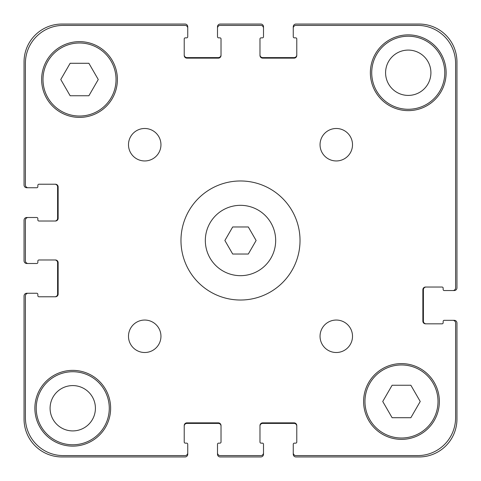 <?xml version="1.0" encoding="UTF-8"?>
<svg xmlns="http://www.w3.org/2000/svg" width="481" height="481" viewBox="0 0 481 481"><rect width="100%" height="100%" fill="white"/><g stroke="black" fill="none" stroke-linecap="round" stroke-linejoin="round"><path stroke-width="0.72" d="M248.31 226.972L256.12 240.5L248.31 254.028L232.69 254.028L224.88 240.5L232.69 226.972L248.31 226.972M275.673 240.5A35.173 35.173 0 0 1 222.913 270.959A35.173 35.173 0 0 1 222.913 210.041A35.173 35.173 0 0 1 275.673 240.5M300.024 240.5A59.524 59.524 0 0 1 210.738 292.051A59.524 59.524 0 0 1 210.738 188.949A59.524 59.524 0 0 1 300.024 240.5M160.955 336.279A16.234 16.234 0 0 1 136.604 350.336A16.234 16.234 0 0 1 136.604 322.222A16.234 16.234 0 0 1 160.955 336.279M352.513 336.279A16.234 16.234 0 0 1 328.162 350.336A16.234 16.234 0 0 1 328.162 322.222A16.234 16.234 0 0 1 352.513 336.279M352.513 144.721A16.234 16.234 0 0 1 328.162 158.778A16.234 16.234 0 0 1 328.162 130.664A16.234 16.234 0 0 1 352.513 144.721M160.955 144.721A16.234 16.234 0 0 1 136.604 158.778A16.234 16.234 0 0 1 136.604 130.664A16.234 16.234 0 0 1 160.955 144.721M110.63 408.249A37.879 37.879 0 0 1 53.812 441.053A37.879 37.879 0 0 1 53.812 375.445A37.879 37.879 0 0 1 110.63 408.249M446.127 72.751A37.879 37.879 0 0 1 389.309 105.555A37.879 37.879 0 0 1 389.309 39.947A37.879 37.879 0 0 1 446.127 72.751M88.889 63.282L98.262 79.515L88.889 95.749L70.142 95.749L60.768 79.515L70.142 63.282L88.889 63.282M410.858 385.251L420.232 401.485L410.858 417.718L392.111 417.718L382.738 401.485L392.111 385.251L410.858 385.251M438.011 401.485A36.526 36.526 0 0 0 383.219 369.853A36.526 36.526 0 0 0 383.219 433.116A36.526 36.526 0 0 0 438.011 401.485M439.363 401.485A37.879 37.879 0 0 1 382.545 434.289A37.879 37.879 0 0 1 382.545 368.68A37.879 37.879 0 0 1 439.363 401.485M116.041 79.515A36.526 36.526 0 0 0 61.255 47.884A36.526 36.526 0 0 0 61.255 111.147A36.526 36.526 0 0 0 116.041 79.515M117.394 79.515A37.879 37.879 0 0 1 60.576 112.32A37.879 37.879 0 0 1 60.576 46.711A37.879 37.879 0 0 1 117.394 79.515M455.597 323.022L455.597 417.718A37.879 37.879 0 0 1 417.718 455.597L295.965 455.597A2.706 2.706 0 0 1 293.26 452.892L293.26 444.234A1.082 1.082 0 0 1 294.342 443.151L295.695 443.151A1.082 1.082 0 0 0 296.777 442.069L296.777 425.565A2.706 2.706 0 0 0 294.071 422.859L262.686 422.859A2.706 2.706 0 0 0 259.98 425.565L259.98 442.069A1.082 1.082 0 0 0 261.063 443.151L262.416 443.151A1.082 1.082 0 0 1 263.498 444.234L263.498 452.892A2.706 2.706 0 0 1 260.792 455.597L220.208 455.597A2.706 2.706 0 0 1 217.502 452.892L217.502 444.234A1.082 1.082 0 0 1 218.584 443.151L219.937 443.151A1.082 1.082 0 0 0 221.019 442.069L221.019 425.565A2.706 2.706 0 0 0 218.314 422.859L186.929 422.859A2.706 2.706 0 0 0 184.223 425.565L184.223 442.069A1.082 1.082 0 0 0 185.305 443.151L186.658 443.151A1.082 1.082 0 0 1 187.74 444.234L187.74 452.892A2.706 2.706 0 0 1 185.035 455.597L63.282 455.597A37.879 37.879 0 0 1 25.403 417.718L25.403 295.965A2.706 2.706 0 0 1 28.108 293.26L36.766 293.26A1.082 1.082 0 0 1 37.849 294.342L37.849 295.695A1.082 1.082 0 0 0 38.931 296.777L55.435 296.777A2.706 2.706 0 0 0 58.141 294.071L58.141 262.686A2.706 2.706 0 0 0 55.435 259.98L38.931 259.98A1.082 1.082 0 0 0 37.849 261.063L37.849 262.416A1.082 1.082 0 0 1 36.766 263.498L28.108 263.498A2.706 2.706 0 0 1 25.403 260.792L25.403 220.208A2.706 2.706 0 0 1 28.108 217.502L36.766 217.502A1.082 1.082 0 0 1 37.849 218.584L37.849 219.937A1.082 1.082 0 0 0 38.931 221.019L55.435 221.019A2.706 2.706 0 0 0 58.141 218.314L58.141 186.929A2.706 2.706 0 0 0 55.435 184.223L38.931 184.223A1.082 1.082 0 0 0 37.849 185.305L37.849 186.658A1.082 1.082 0 0 1 36.766 187.74L28.108 187.74A2.706 2.706 0 0 1 25.403 185.035L25.403 63.282A37.879 37.879 0 0 1 63.282 25.403L185.035 25.403A2.706 2.706 0 0 1 187.74 28.108L187.74 36.766A1.082 1.082 0 0 1 186.658 37.849L185.305 37.849A1.082 1.082 0 0 0 184.223 38.931L184.223 55.435A2.706 2.706 0 0 0 186.929 58.141L218.314 58.141A2.706 2.706 0 0 0 221.019 55.435L221.019 38.931A1.082 1.082 0 0 0 219.937 37.849L218.584 37.849A1.082 1.082 0 0 1 217.502 36.766L217.502 28.108A2.706 2.706 0 0 1 220.208 25.403L260.792 25.403A2.706 2.706 0 0 1 263.498 28.108L263.498 36.766A1.082 1.082 0 0 1 262.416 37.849L261.063 37.849A1.082 1.082 0 0 0 259.98 38.931L259.98 55.435A2.706 2.706 0 0 0 262.686 58.141L294.071 58.141A2.706 2.706 0 0 0 296.777 55.435L296.777 38.931A1.082 1.082 0 0 0 295.695 37.849L294.342 37.849A1.082 1.082 0 0 1 293.26 36.766L293.26 28.108A2.706 2.706 0 0 1 295.965 25.403L417.718 25.403A37.879 37.879 0 0 1 455.597 63.282L455.597 287.848A2.706 2.706 0 0 1 452.892 290.554L444.234 290.554A1.082 1.082 0 0 1 443.151 289.472L443.151 288.119A1.082 1.082 0 0 0 442.069 287.037L425.565 287.037A2.706 2.706 0 0 0 422.859 289.742L422.859 321.128A2.706 2.706 0 0 0 425.565 323.833L442.069 323.833A1.082 1.082 0 0 0 443.151 322.751L443.151 321.398A1.082 1.082 0 0 1 444.234 320.316L452.892 320.316A2.706 2.706 0 0 1 455.597 323.022L455.597 417.718M293.26 444.234L293.26 454.244A2.706 2.706 0 0 0 295.965 456.95L419.071 456.95A37.879 37.879 0 0 0 456.95 419.071L456.95 323.022A2.706 2.706 0 0 0 454.244 320.316L444.234 320.316M443.151 322.751A1.082 1.082 0 0 1 442.069 323.833M425.565 323.833A2.706 2.706 0 0 1 422.859 321.128M422.859 289.742A2.706 2.706 0 0 1 425.565 287.037M442.069 287.037A1.082 1.082 0 0 1 443.151 288.119L443.151 289.472M444.234 290.554L454.244 290.554A2.706 2.706 0 0 0 456.95 287.848L456.95 61.929A37.879 37.879 0 0 0 419.071 24.05L295.965 24.05A2.706 2.706 0 0 0 293.26 26.756L293.26 36.766M455.597 287.848L455.597 63.282M417.718 25.403L295.965 25.403M295.695 37.849A1.082 1.082 0 0 1 296.777 38.931M296.777 55.435A2.706 2.706 0 0 1 294.071 58.141M262.686 58.141A2.706 2.706 0 0 1 259.98 55.435M259.98 38.931A1.082 1.082 0 0 1 261.063 37.849L262.416 37.849M263.498 36.766L263.498 26.756A2.706 2.706 0 0 0 260.792 24.05L220.208 24.05A2.706 2.706 0 0 0 217.502 26.756L217.502 36.766M260.792 25.403L220.208 25.403M219.937 37.849A1.082 1.082 0 0 1 221.019 38.931M221.019 55.435A2.706 2.706 0 0 1 218.314 58.141M186.929 58.141A2.706 2.706 0 0 1 184.223 55.435M184.223 38.931A1.082 1.082 0 0 1 185.305 37.849L186.658 37.849M187.74 36.766L187.74 26.756A2.706 2.706 0 0 0 185.035 24.05L61.929 24.05A37.879 37.879 0 0 0 24.05 61.929L24.05 185.035A2.706 2.706 0 0 0 26.756 187.74L36.766 187.74M185.035 25.403L63.282 25.403M25.403 63.282L25.403 185.035M37.849 185.305A1.082 1.082 0 0 1 38.931 184.223M55.435 184.223A2.706 2.706 0 0 1 58.141 186.929M58.141 218.314A2.706 2.706 0 0 1 55.435 221.019M38.931 221.019A1.082 1.082 0 0 1 37.849 219.937L37.849 218.584M36.766 217.502L26.756 217.502A2.706 2.706 0 0 0 24.05 220.208L24.05 260.792A2.706 2.706 0 0 0 26.756 263.498L36.766 263.498M25.403 220.208L25.403 260.792M37.849 261.063A1.082 1.082 0 0 1 38.931 259.98M55.435 259.98A2.706 2.706 0 0 1 58.141 262.686M58.141 294.071A2.706 2.706 0 0 1 55.435 296.777M38.931 296.777A1.082 1.082 0 0 1 37.849 295.695L37.849 294.342M36.766 293.26L26.756 293.26A2.706 2.706 0 0 0 24.05 295.965L24.05 419.071A37.879 37.879 0 0 0 61.929 456.95L185.035 456.95A2.706 2.706 0 0 0 187.74 454.244L187.74 444.234M25.403 295.965L25.403 417.718M63.282 455.597L185.035 455.597M185.305 443.151A1.082 1.082 0 0 1 184.223 442.069M184.223 425.565A2.706 2.706 0 0 1 186.929 422.859M218.314 422.859A2.706 2.706 0 0 1 221.019 425.565M221.019 442.069A1.082 1.082 0 0 1 219.937 443.151L218.584 443.151M217.502 444.234L217.502 454.244A2.706 2.706 0 0 0 220.208 456.95L260.792 456.95A2.706 2.706 0 0 0 263.498 454.244L263.498 444.234M220.208 455.597L260.792 455.597M261.063 443.151A1.082 1.082 0 0 1 259.98 442.069M259.98 425.565A2.706 2.706 0 0 1 262.686 422.859M294.071 422.859A2.706 2.706 0 0 1 296.777 425.565M296.777 442.069A1.082 1.082 0 0 1 295.695 443.151L294.342 443.151M295.965 455.597L417.718 455.597M109.277 408.249A36.526 36.526 0 0 1 54.491 439.881A36.526 36.526 0 0 1 54.491 376.617A36.526 36.526 0 0 1 109.277 408.249M444.775 72.751A36.526 36.526 0 0 1 389.983 104.383A36.526 36.526 0 0 1 389.983 41.119A36.526 36.526 0 0 1 444.775 72.751M50.09 408.249A22.661 22.661 0 0 0 84.085 427.874A22.661 22.661 0 0 0 84.085 388.624A22.661 22.661 0 0 0 50.09 408.249M385.588 72.751A22.661 22.661 0 0 0 419.582 92.376A22.661 22.661 0 0 0 419.582 53.126A22.661 22.661 0 0 0 385.588 72.751M184.223 54.894A2.706 2.706 0 0 0 186.929 57.6L218.314 57.6A2.706 2.706 0 0 0 221.019 54.894M259.98 54.894A2.706 2.706 0 0 0 262.686 57.6L294.071 57.6A2.706 2.706 0 0 0 296.777 54.894M426.106 287.037A2.706 2.706 0 0 0 423.4 289.742L423.4 321.128A2.706 2.706 0 0 0 426.106 323.833M296.777 426.106A2.706 2.706 0 0 0 294.071 423.4L262.686 423.4A2.706 2.706 0 0 0 259.98 426.106M221.019 426.106A2.706 2.706 0 0 0 218.314 423.4L186.929 423.4A2.706 2.706 0 0 0 184.223 426.106M54.894 296.777A2.706 2.706 0 0 0 57.6 294.071L57.6 262.686A2.706 2.706 0 0 0 54.894 259.98M54.894 221.019A2.706 2.706 0 0 0 57.6 218.314L57.6 186.929A2.706 2.706 0 0 0 54.894 184.223"/></g></svg>
